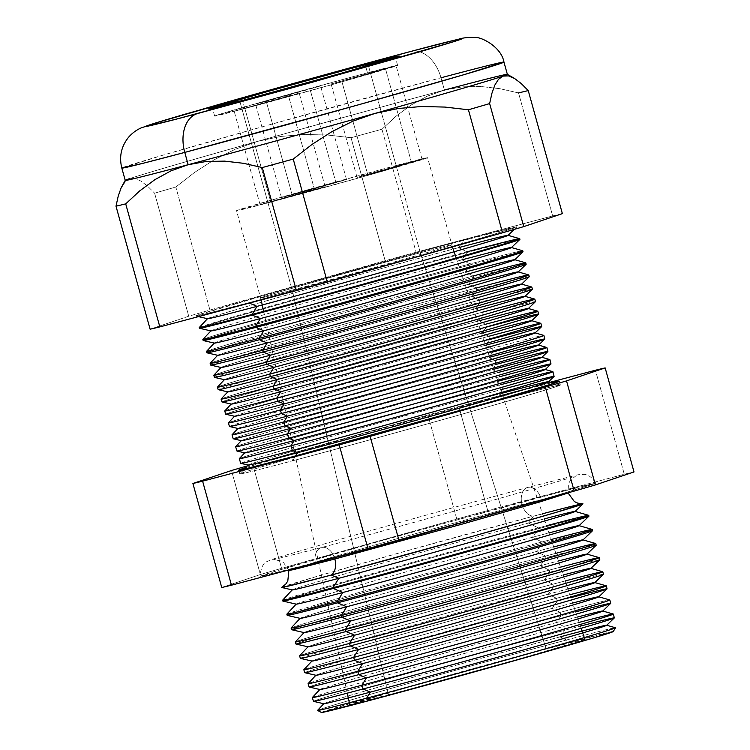<?xml version="1.0" encoding="UTF-8"?>
<svg xmlns="http://www.w3.org/2000/svg" width="750" height="750" viewBox="0 0 750 750"><rect width="100%" height="100%" fill="white"/><g stroke="black" fill="none" stroke-linecap="round" stroke-linejoin="round"><path stroke-width="0.56" stroke-dasharray="3.75 2.81" d="M292.172 194.85L346.509 179.484L335.794 182.147L309.862 88.65L320.578 85.987L266.25 101.353L292.172 194.85L281.503 197.531L335.794 182.147L344.616 180.141L315.628 188.456L292.172 194.85L266.25 101.353L255.572 104.034L320.541 85.978L255.534 104.025L309.862 88.65L335.794 182.147L286.669 195.853L281.466 197.522L292.172 194.85M367.753 174.759L422.081 159.384L411.366 162.056L385.444 68.559L396.15 65.897L341.822 81.263L367.753 174.759L357.075 177.431L411.366 162.056L420.197 160.05L391.2 168.366L367.753 174.759L341.822 81.263L331.153 83.934L396.112 65.888L331.106 83.934L385.444 68.559L411.366 162.056L362.25 175.753L357.037 177.422L367.753 174.759M270.806 202.041L325.134 186.666L314.419 189.338L288.497 95.841L299.203 93.169L244.875 108.544L270.806 202.041L260.128 204.713L314.419 189.338L323.25 187.331L294.253 195.638L270.806 202.041L244.875 108.544L234.206 111.216L299.166 93.159L234.159 111.206L288.497 95.841L314.419 189.338L265.303 203.034L260.091 204.703L270.806 202.041M244.791 108.572A94.922 1.116 -15.5 0 0 343.387 81.431A94.922 1.116 -15.5 0 0 397.594 65.334A94.922 1.116 -15.5 0 0 367.462 72.834L365.644 66.3L367.462 72.834A94.922 1.116 -15.5 0 0 268.866 99.975A94.922 1.116 -15.5 0 0 214.65 116.072A94.922 1.116 -15.5 0 0 244.791 108.572L242.531 100.434L244.791 108.572L345.347 80.869L397.481 65.316L353.044 76.697L266.906 100.528L215.625 115.631L244.791 108.572M367.931 63.909L396.112 165.534A99.141 1.163 -15.5 0 0 293.137 193.884A99.141 1.163 -15.5 0 0 236.522 210.694A99.141 1.163 -15.5 0 0 267.994 202.856L239.812 101.231L267.994 202.856A99.141 1.163 -15.5 0 0 370.969 174.506A99.141 1.163 -15.5 0 0 427.584 157.706A99.141 1.163 -15.5 0 0 396.112 165.534L367.931 63.909M267.994 202.856L373.012 173.934L427.462 157.678L381.056 169.575L291.084 194.466L237.534 210.234L267.994 202.856M281.766 587.288L316.978 576.384L400.331 552.638L533.344 516.206A14.766 9.938 -104.9 0 1 522.038 504.497L395.138 539.278L317.719 561.384L288.853 570.469L317.719 561.384L395.138 539.278L522.038 504.497A14.766 9.938 75.1 0 0 533.344 516.206L582.759 503.812M568.022 493.041L522.038 504.497L568.022 493.041L568.481 483.787L570.6 480.047L575.962 475.819C566.25 479.962 404.831 525.487 321.506 547.528L273.178 559.791L279.881 560.625L283.641 562.725L288.853 570.469M334.838 559.022A14.766 9.938 75.1 0 0 321.609 547.5A14.766 9.938 75.1 0 0 315.291 562.519L468.075 520.641L561.206 494.044L595.772 483.159L540.459 496.931A14.766 9.938 75.1 0 0 527.625 487.491A14.766 9.938 75.1 0 0 522.038 504.497A14.766 9.938 -104.9 0 1 527.625 487.491A14.766 9.938 -104.9 0 1 540.459 496.931L355.884 547.772L283.744 568.603L260.194 576.328L293.156 568.35L371.531 547.35L552.431 496.613L593.991 483.975L595.556 483.122L579.553 486.75L387.966 538.725L268.284 573.319L259.978 576.281L265.378 575.316L315.291 562.519A14.766 9.938 -104.9 0 1 321.609 547.5A14.766 9.938 -104.9 0 1 334.838 559.022M323.784 703.725L323.831 703.678A146.775 1.725 164.5 0 1 408.872 678.478A146.775 1.725 164.5 0 1 560.091 636.863L566.419 640.003A154.584 1.819 -15.5 0 0 407.156 683.841A154.584 1.819 -15.5 0 0 317.578 710.372M313.528 701.362A156.094 1.837 164.5 0 1 401.147 675.291A156.094 1.837 164.5 0 1 564.759 630.244L560.091 636.863A146.775 1.725 -15.5 0 0 406.238 679.228A146.775 1.725 -15.5 0 0 323.85 703.744M319.838 689.494L319.884 689.447A146.775 1.725 164.5 0 1 404.925 664.256A146.775 1.725 164.5 0 1 556.144 622.641L563.775 626.428A156.197 1.837 -15.5 0 0 402.853 670.716A156.197 1.837 -15.5 0 0 312.356 697.519M309.15 687.028A156.478 1.837 164.5 0 1 396.984 660.9A156.478 1.837 164.5 0 1 561.009 615.731L556.144 622.641A146.775 1.725 -15.5 0 0 402.291 664.997A146.775 1.725 -15.5 0 0 319.913 689.513M315.891 675.272L315.938 675.225A146.775 1.725 164.5 0 1 400.988 650.025A146.775 1.725 164.5 0 1 552.197 608.409L560.138 612.347A156.572 1.837 -15.5 0 0 398.822 656.747A156.572 1.837 -15.5 0 0 308.1 683.625A156.572 1.837 164.5 0 1 398.831 656.747A156.572 1.837 164.5 0 1 560.138 612.347L561.009 615.731A156.478 1.837 -15.5 0 0 398.447 660.478A156.478 1.837 -15.5 0 0 309.103 687M304.772 672.703A156.872 1.847 164.5 0 1 392.822 646.5A156.872 1.847 164.5 0 1 557.259 601.228L552.197 608.409A146.775 1.725 -15.5 0 0 398.344 650.775A146.775 1.725 -15.5 0 0 315.966 675.291M311.944 661.041L311.991 660.994A146.775 1.725 164.5 0 1 397.041 635.803A146.775 1.725 164.5 0 1 548.25 594.178L556.5 598.275A156.956 1.847 -15.5 0 0 394.791 642.778A156.956 1.847 -15.5 0 0 303.853 669.722M300.394 658.378A157.266 1.847 164.5 0 1 388.659 632.109A157.266 1.847 164.5 0 1 553.509 586.725L548.25 594.178A146.775 1.725 -15.5 0 0 394.406 636.544A146.775 1.725 -15.5 0 0 312.019 661.059M307.997 646.819L308.044 646.763A146.775 1.725 164.5 0 1 393.094 621.572A146.775 1.725 164.5 0 1 544.312 579.956L552.863 584.203A157.331 1.847 -15.5 0 0 390.769 628.809A157.331 1.847 -15.5 0 0 299.606 655.819M296.006 644.053A157.659 1.856 164.5 0 1 384.506 617.719A157.659 1.856 164.5 0 1 549.759 572.212L544.312 579.956A146.775 1.725 -15.5 0 0 390.459 622.312A146.775 1.725 -15.5 0 0 308.072 646.828M304.05 632.587L304.097 632.541A146.775 1.725 164.5 0 1 389.147 607.341A146.775 1.725 164.5 0 1 540.366 565.725L549.225 570.131A157.716 1.856 -15.5 0 0 386.737 614.85A157.716 1.856 -15.5 0 0 295.35 641.916M291.628 629.719A158.053 1.856 164.5 0 1 380.344 603.319A158.053 1.856 164.5 0 1 546.009 557.709L540.366 565.725A146.775 1.725 -15.5 0 0 386.512 608.091A146.775 1.725 -15.5 0 0 304.125 632.606M300.113 618.356L300.15 618.309A146.775 1.725 164.5 0 1 385.2 593.119A146.775 1.725 164.5 0 1 536.419 551.503L545.588 556.05A158.1 1.856 -15.5 0 0 382.706 600.881A158.1 1.856 -15.5 0 0 291.103 628.013M287.25 615.394A158.447 1.866 164.5 0 1 376.181 588.928A158.447 1.866 164.5 0 1 542.259 543.197L536.419 551.503A146.775 1.725 -15.5 0 0 382.566 593.859A146.775 1.725 -15.5 0 0 300.178 618.375M296.166 604.134L296.212 604.087A146.775 1.725 164.5 0 1 381.253 578.888A146.775 1.725 164.5 0 1 532.472 537.272L541.95 541.978A158.475 1.866 -15.5 0 0 378.675 586.912A158.475 1.866 -15.5 0 0 286.856 614.119M282.872 601.069A158.831 1.866 164.5 0 1 372.019 574.538A158.831 1.866 164.5 0 1 538.509 528.694L532.472 537.272A146.775 1.725 -15.5 0 0 378.619 579.637A146.775 1.725 -15.5 0 0 296.231 604.153M292.219 589.903L292.266 589.856A146.775 1.725 164.5 0 1 377.306 564.666A146.775 1.725 164.5 0 1 528.525 523.041L538.312 527.906A158.859 1.866 -15.5 0 0 374.644 572.944A158.859 1.866 -15.5 0 0 282.6 600.216M281.634 587.466A156.394 1.837 164.5 0 1 369.413 561.337A156.394 1.837 164.5 0 1 533.344 516.206L528.525 523.041A146.775 1.725 -15.5 0 0 374.672 565.406A146.775 1.725 -15.5 0 0 292.284 589.922M292.613 460.791L295.631 455.916L292.613 460.791A166.322 1.95 -15.5 0 0 465.347 413.241A166.322 1.95 -15.5 0 0 560.353 385.041A166.322 1.95 -15.5 0 0 507.544 398.184A166.322 1.95 -15.5 0 0 336.197 445.341A166.322 1.95 -15.5 0 0 239.822 473.897A166.322 1.95 -15.5 0 0 292.613 460.791L291.488 457.022L292.613 460.791A166.322 1.95 -15.5 0 0 466.762 412.838A166.322 1.95 -15.5 0 0 560.306 385.012A166.322 1.95 -15.5 0 0 507.544 398.184L506.559 394.378A166.425 1.959 164.5 0 1 552.075 382.65L506.559 394.378L507.544 398.184A166.322 1.95 -15.5 0 0 334.772 445.744A166.322 1.95 -15.5 0 0 239.803 473.934A166.322 1.95 -15.5 0 0 292.613 460.791M248.081 465.038L248.128 464.991A155.934 1.828 164.5 0 1 338.484 438.225A155.934 1.828 164.5 0 1 499.134 394.012L507.544 398.184L499.134 394.012A155.934 1.828 -15.5 0 0 335.681 439.012A155.934 1.828 -15.5 0 0 248.156 465.056M240.769 463.35A162.609 1.913 164.5 0 1 332.034 436.2A162.609 1.913 164.5 0 1 502.481 389.269L499.134 394.012L502.481 389.269A162.609 1.913 -15.5 0 0 333.562 435.769A162.609 1.913 -15.5 0 0 240.722 463.322M244.697 452.85L244.744 452.794A155.934 1.828 164.5 0 1 335.1 426.028A155.934 1.828 164.5 0 1 495.759 381.816L501.262 384.544A162.731 1.913 -15.5 0 0 333.6 430.688A162.731 1.913 -15.5 0 0 239.316 458.625M237.009 451.069A162.938 1.913 164.5 0 1 328.472 423.863A162.938 1.913 164.5 0 1 499.266 376.828L495.759 381.816A155.934 1.828 -15.5 0 0 332.306 426.816A155.934 1.828 -15.5 0 0 244.772 452.869M241.322 440.653L241.369 440.597A155.934 1.828 164.5 0 1 331.716 413.831A155.934 1.828 164.5 0 1 492.375 369.619L498.141 372.488A163.059 1.913 -15.5 0 0 330.15 418.716A163.059 1.913 -15.5 0 0 235.669 446.709M233.259 438.788A163.275 1.922 164.5 0 1 324.9 411.525A163.275 1.922 164.5 0 1 496.05 364.397L492.375 369.619A155.934 1.828 -15.5 0 0 328.922 414.628A155.934 1.828 -15.5 0 0 241.397 440.672M237.938 428.456L237.984 428.4A155.934 1.828 164.5 0 1 328.341 401.634A155.934 1.828 164.5 0 1 488.991 357.422L495.028 360.422A163.387 1.922 -15.5 0 0 326.7 406.744A163.387 1.922 -15.5 0 0 232.031 434.794A163.387 1.922 164.5 0 1 325.294 407.147A163.387 1.922 164.5 0 1 495.028 360.422L496.05 364.397A163.275 1.922 -15.5 0 0 326.438 411.084A163.275 1.922 -15.5 0 0 233.212 438.759M229.5 426.516L229.5 426.516A163.613 1.922 164.5 0 1 321.337 399.188A163.613 1.922 164.5 0 1 492.834 351.966L488.991 357.422A155.934 1.828 -15.5 0 0 325.538 402.431A155.934 1.828 -15.5 0 0 238.012 428.475M234.553 416.259L234.6 416.212A155.934 1.828 164.5 0 1 324.956 389.447A155.934 1.828 164.5 0 1 485.606 345.225L491.906 348.356A163.716 1.922 -15.5 0 0 323.241 394.772A163.716 1.922 -15.5 0 0 228.384 422.878A163.716 1.922 164.5 0 1 323.25 394.772A163.716 1.922 164.5 0 1 491.906 348.356L492.834 351.966A163.613 1.922 -15.5 0 0 322.875 398.747A163.613 1.922 -15.5 0 0 229.453 426.478M225.75 414.234A163.95 1.922 164.5 0 1 317.775 386.85A163.95 1.922 164.5 0 1 489.628 339.525L485.606 345.225A155.934 1.828 -15.5 0 0 322.153 390.234A155.934 1.828 -15.5 0 0 234.628 416.278M231.169 404.062L231.216 404.016A155.934 1.828 164.5 0 1 321.572 377.25A155.934 1.828 164.5 0 1 482.231 333.038L488.784 336.291A164.034 1.931 -15.5 0 0 319.791 382.8A164.034 1.931 -15.5 0 0 224.738 410.963M221.991 401.953A164.288 1.931 164.5 0 1 314.203 374.513A164.288 1.931 164.5 0 1 486.413 327.094L482.231 333.038A155.934 1.828 -15.5 0 0 318.778 378.038A155.934 1.828 -15.5 0 0 231.244 404.081M227.794 391.875L227.841 391.819A155.934 1.828 164.5 0 1 318.188 365.053A155.934 1.828 164.5 0 1 478.847 320.841L485.672 324.225A164.362 1.931 -15.5 0 0 316.331 370.828A164.362 1.931 -15.5 0 0 221.1 399.047M224.409 379.678L224.456 379.622A155.934 1.828 164.5 0 1 314.812 352.856A155.934 1.828 164.5 0 1 475.463 308.644L482.55 312.169L483.197 314.662A164.625 1.931 -15.5 0 0 312.178 361.734A164.625 1.931 -15.5 0 0 218.194 389.634A164.625 1.931 164.5 0 1 312.188 361.734A164.625 1.931 164.5 0 1 483.197 314.662L478.847 320.841A155.934 1.828 -15.5 0 0 315.394 365.841A155.934 1.828 -15.5 0 0 227.869 391.894M217.434 387.178A164.691 1.931 164.5 0 1 311.466 359.259A164.691 1.931 164.5 0 1 482.55 312.169A164.691 1.931 -15.5 0 0 312.881 358.856A164.691 1.931 -15.5 0 0 217.453 387.131M214.481 377.391A164.963 1.941 164.5 0 1 307.078 349.838A164.963 1.941 164.5 0 1 479.981 302.222L475.463 308.644A155.934 1.828 -15.5 0 0 312.009 353.653A155.934 1.828 -15.5 0 0 224.484 379.697M221.025 367.481L221.072 367.425A155.934 1.828 164.5 0 1 311.428 340.659A155.934 1.828 164.5 0 1 472.078 296.447L479.438 300.103A165.019 1.941 -15.5 0 0 309.431 346.894A165.019 1.941 -15.5 0 0 213.816 375.216M210.731 365.109A165.291 1.941 164.5 0 1 303.506 337.5A165.291 1.941 164.5 0 1 476.775 289.791L472.078 296.447A155.934 1.828 -15.5 0 0 308.625 341.456A155.934 1.828 -15.5 0 0 221.1 367.5M217.641 355.284L217.697 355.238A155.934 1.828 164.5 0 1 308.044 328.472A155.934 1.828 164.5 0 1 468.703 284.25L476.316 288.038A165.347 1.941 -15.5 0 0 305.972 334.922A165.347 1.941 -15.5 0 0 210.169 363.3M206.972 352.828L206.972 352.828A165.628 1.95 164.5 0 1 299.944 325.162A165.628 1.95 164.5 0 1 473.559 277.359L468.703 284.25A155.934 1.828 -15.5 0 0 305.25 329.259A155.934 1.828 -15.5 0 0 217.716 355.303M214.266 343.087L214.312 343.041A155.934 1.828 164.5 0 1 304.669 316.275A155.934 1.828 164.5 0 1 465.319 272.062L473.203 275.972A165.666 1.95 -15.5 0 0 302.522 322.95A165.666 1.95 -15.5 0 0 206.531 351.384M203.222 340.547A165.966 1.95 164.5 0 1 296.381 312.825A165.966 1.95 164.5 0 1 470.344 264.928L465.319 272.062A155.934 1.828 -15.5 0 0 301.866 317.062A155.934 1.828 -15.5 0 0 214.341 343.106M210.881 330.9L210.928 330.844A155.934 1.828 164.5 0 1 301.284 304.078A155.934 1.828 164.5 0 1 461.934 259.866L470.081 263.906A165.994 1.95 -15.5 0 0 299.062 310.978A165.994 1.95 -15.5 0 0 202.884 339.469A165.994 1.95 164.5 0 1 299.072 310.978A165.994 1.95 164.5 0 1 470.081 263.906L470.344 264.928A165.966 1.95 -15.5 0 0 297.928 312.384A165.966 1.95 -15.5 0 0 203.175 340.519M199.462 328.266A166.303 1.95 164.5 0 1 292.809 300.487A166.303 1.95 164.5 0 1 467.128 252.487L461.934 259.866A155.934 1.828 -15.5 0 0 298.481 304.866A155.934 1.828 -15.5 0 0 210.956 330.919M207.497 318.703L207.544 318.647A155.934 1.828 164.5 0 1 297.9 291.881A155.934 1.828 164.5 0 1 458.55 247.669L466.969 251.85A166.322 1.95 -15.5 0 0 295.613 299.006A166.322 1.95 -15.5 0 0 199.238 327.553M508.031 235.397A155.934 1.828 -15.5 0 0 458.55 247.669L463.912 240.056A166.641 1.959 164.5 0 1 516.797 226.941A166.641 1.959 164.5 0 1 420.066 255.581A166.641 1.959 164.5 0 1 248.569 302.784L425.1 254.166L494.091 234.234L516.619 226.847L438.609 246.834L287.381 288.675L197.363 315.178L195.862 315.994L200.531 315.094L248.569 302.784L249.319 303.103L248.569 302.784A166.641 1.959 164.5 0 1 195.712 315.984A166.641 1.959 164.5 0 1 289.247 288.15A166.641 1.959 164.5 0 1 463.912 240.056L458.55 247.669A155.934 1.828 -15.5 0 0 295.097 292.678A155.934 1.828 -15.5 0 0 207.572 318.722M317.578 710.428A154.584 1.819 164.5 0 1 405.009 684.45A154.584 1.819 164.5 0 1 566.419 640.003L565.172 643.5A151.416 1.781 -15.5 0 0 407.072 687.028A151.416 1.781 -15.5 0 0 321.441 712.481M507.347 74.372L507.366 74.381A198.281 2.325 -15.5 0 0 444.413 90.066L462.441 86.85L480.872 86.494L499.678 88.659L518.531 92.925L552.656 215.944L416.072 252.253L381.956 129.234L416.072 252.253A220.087 2.587 -15.5 0 0 385.144 260.747L351.028 137.728L385.144 260.747L209.944 310.041L175.828 187.022L209.944 310.041A220.087 2.587 -15.5 0 0 188.728 316.219L154.612 193.2A220.087 2.587 164.5 0 1 175.828 187.022L194.541 172.434L214.294 159.731L235.275 149.241L257.597 141.356L280.519 136.481L303.788 134.475L327.366 135.009L351.028 137.728A220.087 2.587 164.5 0 1 381.956 129.234L396.019 116.212L411.084 105.056L427.172 96.234L444.413 90.066L441.009 77.775A33.75 22.706 75.1 0 0 410.569 51.497A33.75 22.706 -104.9 0 1 441.009 77.775L267.309 125.381L161.334 155.644L121.819 168.084A198.281 2.325 164.5 0 1 235.05 134.466A198.281 2.325 164.5 0 1 441.009 77.775L444.413 90.066A198.281 2.325 -15.5 0 0 257.597 141.356A198.281 2.325 -15.5 0 0 129.478 178.678A198.281 2.325 -15.5 0 0 125.231 180.375M239.297 458.663A162.731 1.913 164.5 0 1 332.203 431.081A162.731 1.913 164.5 0 1 501.262 384.544L502.481 389.269L501.262 384.544L495.759 381.816L499.266 376.828A162.938 1.913 -15.5 0 0 330 423.431A162.938 1.913 -15.5 0 0 236.962 451.041M420.3 252.759L367.95 63.975L420.3 252.759A99.141 1.163 164.5 0 1 451.772 244.922A99.141 1.163 -15.5 0 0 420.3 252.759L546.169 649.041L420.3 252.759A99.141 1.163 -15.5 0 0 317.325 281.109A99.141 1.163 -15.5 0 0 260.709 297.909A99.141 1.163 164.5 0 1 317.353 281.1A99.141 1.163 164.5 0 1 420.3 252.759M292.181 290.081A99.141 1.163 -15.5 0 0 395.156 261.731A99.141 1.163 -15.5 0 0 451.772 244.922A99.141 1.163 164.5 0 1 395.184 261.722A99.141 1.163 164.5 0 1 292.181 290.081L388.5 694.959A122.006 1.434 -15.5 0 0 515.259 660.066A122.006 1.434 -15.5 0 0 584.897 639.394A122.006 1.434 -15.5 0 0 546.169 649.041L416.916 684.637L349.913 704.634L407.025 690L517.744 659.363L583.65 639.966L573.544 641.906L546.169 649.041A122.006 1.434 -15.5 0 0 419.475 683.906A122.006 1.434 -15.5 0 0 349.762 704.606A122.006 1.434 -15.5 0 0 388.5 694.959L292.181 290.081A99.141 1.163 164.5 0 1 260.709 297.909A99.141 1.163 -15.5 0 0 292.181 290.081L257.878 166.397L292.181 290.081M239.812 101.231L257.878 166.397L239.812 101.231M312.338 697.566A156.197 1.837 164.5 0 1 401.512 671.091A156.197 1.837 164.5 0 1 563.775 626.428L564.759 630.244A156.094 1.837 -15.5 0 0 402.609 674.878A156.094 1.837 -15.5 0 0 313.481 701.334M199.219 327.6A166.322 1.95 164.5 0 1 294.188 299.409A166.322 1.95 164.5 0 1 466.969 251.85L467.128 252.487A166.303 1.95 -15.5 0 0 294.366 300.047A166.303 1.95 -15.5 0 0 199.416 328.238M206.512 351.431A165.666 1.95 164.5 0 1 301.097 323.353A165.666 1.95 164.5 0 1 473.203 275.972L473.559 277.359A165.628 1.95 -15.5 0 0 301.491 324.722A165.628 1.95 -15.5 0 0 206.925 352.8M210.15 363.347L210.15 363.347A165.347 1.941 164.5 0 1 304.556 335.316A165.347 1.941 164.5 0 1 476.316 288.038L476.775 289.791A165.291 1.941 -15.5 0 0 305.053 337.059A165.291 1.941 -15.5 0 0 210.684 365.072M213.797 375.262A165.019 1.941 164.5 0 1 308.006 347.288A165.019 1.941 164.5 0 1 479.438 300.103L479.981 302.222A164.963 1.941 -15.5 0 0 308.616 349.397A164.963 1.941 -15.5 0 0 214.434 377.353M221.081 399.094A164.362 1.931 164.5 0 1 314.925 371.231A164.362 1.931 164.5 0 1 485.672 324.225L486.413 327.094A164.288 1.931 -15.5 0 0 315.741 374.072A164.288 1.931 -15.5 0 0 221.944 401.916M224.719 411A164.034 1.931 164.5 0 1 318.384 383.203A164.034 1.931 164.5 0 1 488.784 336.291L489.628 339.525A163.95 1.922 -15.5 0 0 319.303 386.409A163.95 1.922 -15.5 0 0 225.703 414.197M235.65 446.747A163.059 1.913 164.5 0 1 328.753 419.109A163.059 1.913 164.5 0 1 498.141 372.488L499.266 376.828L498.141 372.488L492.375 369.619L496.05 364.397L495.028 360.422L488.991 357.422L492.834 351.966L491.906 348.356A163.716 1.922 164.5 0 1 543.844 335.391A163.716 1.922 -15.5 0 0 491.906 348.356L485.606 345.225L489.628 339.525L488.784 336.291L482.231 333.038L486.413 327.094L485.672 324.225L478.847 320.841L483.197 314.662L482.55 312.169L475.463 308.644L479.981 302.222L479.438 300.103L472.078 296.447L476.775 289.791L476.316 288.038L468.703 284.25L473.559 277.359L473.203 275.972L465.319 272.062L470.344 264.928L470.081 263.906A165.994 1.95 164.5 0 1 522.741 250.763A165.994 1.95 -15.5 0 0 470.081 263.906L461.934 259.866L467.128 252.487L466.969 251.85L458.55 247.669M282.581 600.253A158.859 1.866 164.5 0 1 373.284 573.328A158.859 1.866 164.5 0 1 538.312 527.906L538.509 528.694A158.831 1.866 -15.5 0 0 373.509 574.116A158.831 1.866 -15.5 0 0 282.825 601.041M286.837 614.156A158.475 1.866 164.5 0 1 377.316 587.297A158.475 1.866 164.5 0 1 541.95 541.978L542.259 543.197A158.447 1.866 -15.5 0 0 377.662 588.506A158.447 1.866 -15.5 0 0 287.203 615.366M291.084 628.059A158.1 1.856 164.5 0 1 381.347 601.266A158.1 1.856 164.5 0 1 545.588 556.05L546.009 557.709A158.053 1.856 -15.5 0 0 381.825 602.906A158.053 1.856 -15.5 0 0 291.581 629.691M295.331 641.962L295.331 641.962A157.716 1.856 164.5 0 1 385.378 615.225A157.716 1.856 164.5 0 1 549.225 570.131L549.759 572.212A157.659 1.856 -15.5 0 0 385.978 617.297A157.659 1.856 -15.5 0 0 295.959 644.016M299.587 655.866A157.331 1.847 164.5 0 1 389.409 629.194A157.331 1.847 164.5 0 1 552.863 584.203L553.509 586.725A157.266 1.847 -15.5 0 0 390.131 631.697A157.266 1.847 -15.5 0 0 300.347 658.35M303.834 669.759A156.956 1.847 164.5 0 1 393.45 643.162A156.956 1.847 164.5 0 1 556.5 598.275L557.259 601.228A156.872 1.847 -15.5 0 0 394.294 646.087A156.872 1.847 -15.5 0 0 304.725 672.675M610.688 603.366A156.478 1.837 -15.5 0 0 561.009 615.731L560.138 612.347A156.572 1.837 164.5 0 1 609.806 599.953A156.572 1.837 -15.5 0 0 560.138 612.347L552.197 608.409L557.259 601.228L556.5 598.275A156.956 1.847 164.5 0 1 569.831 594.75M607.059 588.834A156.872 1.847 -15.5 0 0 557.259 601.228A156.872 1.847 164.5 0 1 570.806 597.647M603.441 574.294A157.266 1.847 -15.5 0 0 553.509 586.725L552.863 584.203A157.331 1.847 164.5 0 1 565.172 580.95M599.812 559.753A157.659 1.856 -15.5 0 0 549.759 572.212L549.225 570.131A157.716 1.856 164.5 0 1 560.513 567.141M596.184 545.222A158.053 1.856 -15.5 0 0 546.009 557.709L545.588 556.05A158.1 1.856 164.5 0 1 555.853 553.331M595.772 543.562A158.1 1.856 164.5 0 1 505.462 570.366A158.1 1.856 164.5 0 1 341.278 615.562M592.566 530.681A158.447 1.866 -15.5 0 0 542.259 543.197L541.95 541.978A158.475 1.866 164.5 0 1 551.194 539.531M588.938 516.141A158.831 1.866 -15.5 0 0 538.509 528.694L538.312 527.906A158.859 1.866 164.5 0 1 546.534 525.722M550.997 363.956A162.938 1.913 -15.5 0 0 499.266 376.828M547.884 351.497A163.275 1.922 -15.5 0 0 496.05 364.397M544.781 339.037A163.613 1.922 -15.5 0 0 492.834 351.966M541.678 326.569A163.95 1.922 -15.5 0 0 489.628 339.525M538.566 314.109A164.288 1.931 -15.5 0 0 486.413 327.094M535.462 301.65A164.625 1.931 -15.5 0 0 483.197 314.662A164.625 1.931 164.5 0 1 535.462 301.65M531.825 287.062A165.019 1.941 164.5 0 1 437.559 315.038A165.019 1.941 164.5 0 1 266.184 362.222M532.35 289.191A164.963 1.941 -15.5 0 0 479.981 302.222A164.963 1.941 164.5 0 1 532.331 289.237M529.247 276.731A165.291 1.941 -15.5 0 0 476.775 289.791A165.291 1.941 164.5 0 1 529.219 276.778M526.144 264.272A165.628 1.95 -15.5 0 0 473.559 277.359A165.628 1.95 164.5 0 1 526.116 264.319L526.116 264.319M523.031 251.813A165.966 1.95 -15.5 0 0 470.344 264.928A165.966 1.95 164.5 0 1 523.003 251.859M519.928 239.344A166.303 1.95 -15.5 0 0 467.128 252.487A166.303 1.95 164.5 0 1 519.9 239.4M562.369 213.628A220.087 2.587 -15.5 0 0 552.656 215.944L518.531 92.925L499.678 88.659L480.872 86.494L462.441 86.85L444.413 90.066L427.172 96.234L411.084 105.056L396.019 116.212L381.956 129.234A220.087 2.587 -15.5 0 0 351.028 137.728L327.366 135.009L303.788 134.475L280.519 136.481L257.597 141.356L235.275 149.241L214.294 159.731L194.541 172.434L175.828 187.022A220.087 2.587 -15.5 0 0 154.612 193.2L188.728 316.219L150.113 329.203L188.728 316.219A220.087 2.587 164.5 0 1 209.944 310.041L385.144 260.747A220.087 2.587 164.5 0 1 416.072 252.253L552.656 215.944A220.087 2.587 164.5 0 1 562.369 213.628M508.538 75.891L503.119 76.087M129.478 178.678L124.875 181.847L129.478 178.678L134.85 178.472L140.887 181.041L147.525 186.084L154.612 193.2L147.525 186.084L140.887 181.041L134.85 178.472L129.478 178.678A198.281 2.325 164.5 0 1 257.597 141.356A198.281 2.325 164.5 0 1 444.413 90.066M221.747 587.512L260.363 574.528A220.087 2.587 164.5 0 1 281.578 568.35L456.778 519.056A220.087 2.587 164.5 0 1 487.706 510.562L624.291 474.253A220.087 2.587 164.5 0 1 634.003 471.938A220.087 2.587 -15.5 0 0 624.291 474.253L595.434 370.228L624.291 474.253L487.706 510.562L458.859 406.537L550.444 382.191L458.859 406.537L487.706 510.562A220.087 2.587 -15.5 0 0 456.778 519.056L427.931 415.022A220.087 2.587 164.5 0 1 458.859 406.537A220.087 2.587 -15.5 0 0 427.931 415.022L456.778 519.056L281.578 568.35L252.731 464.325L427.931 415.022L252.731 464.325L281.578 568.35A220.087 2.587 -15.5 0 0 260.363 574.528L221.747 587.512M614.316 617.906A156.094 1.837 -15.5 0 0 564.759 630.244L563.775 626.428A156.197 1.837 164.5 0 1 579.15 622.369M321.6 712.5L359.081 700.781L459.975 672.197L565.172 643.5L613.059 631.5M231.516 470.503L260.363 574.528L231.516 470.503M247.284 465.9A220.087 2.587 164.5 0 1 252.731 464.325A220.087 2.587 -15.5 0 0 247.284 465.9M554.1 376.416A162.609 1.913 -15.5 0 0 502.481 389.269M245.672 467.625L359.85 434.597L506.559 394.378A166.425 1.959 164.5 0 0 245.672 467.625M503.953 62.1L482.569 66.928L441.009 77.775M124.875 181.847L122.344 185.447M528.253 90.609A220.087 2.587 -15.5 0 0 518.531 92.925M613.237 631.556A151.416 1.781 -15.5 0 0 565.172 643.5L566.419 640.003A154.584 1.819 164.5 0 1 615.459 627.769A154.584 1.819 -15.5 0 0 566.419 640.003L560.091 636.863L564.759 630.244A156.094 1.837 164.5 0 1 580.416 626.109M519.731 238.678A166.322 1.95 -15.5 0 0 466.969 251.85M511.416 247.584A155.934 1.828 -15.5 0 0 461.934 259.866M514.8 259.781A155.934 1.828 -15.5 0 0 465.319 272.062M525.759 262.856A165.666 1.95 -15.5 0 0 473.203 275.972M518.184 271.978A155.934 1.828 -15.5 0 0 468.703 284.25M528.769 274.941A165.347 1.941 -15.5 0 0 476.316 288.038M521.559 284.175A155.934 1.828 -15.5 0 0 472.078 296.447M531.788 287.034A165.019 1.941 -15.5 0 0 479.438 300.103M524.944 296.372A155.934 1.828 -15.5 0 0 475.463 308.644M534.797 299.119A164.691 1.931 -15.5 0 0 482.55 312.169M528.328 308.569A155.934 1.828 -15.5 0 0 478.847 320.841M537.816 311.212A164.362 1.931 -15.5 0 0 485.672 324.225M531.712 320.756A155.934 1.828 -15.5 0 0 482.231 333.038M540.825 323.306A164.034 1.931 -15.5 0 0 488.784 336.291M535.087 332.953A155.934 1.828 -15.5 0 0 485.606 345.225A155.934 1.828 164.5 0 1 485.625 345.225M538.472 345.15A155.934 1.828 -15.5 0 0 488.991 357.422A155.934 1.828 164.5 0 1 489.675 357.244M546.853 347.484A163.387 1.922 -15.5 0 0 495.028 360.422M541.856 357.347A155.934 1.828 -15.5 0 0 492.375 369.619A155.934 1.828 164.5 0 1 493.734 369.262M549.872 359.569A163.059 1.913 -15.5 0 0 498.141 372.488M545.241 369.544A155.934 1.828 -15.5 0 0 495.759 381.816A155.934 1.828 164.5 0 1 497.794 381.272M552.881 371.663A162.731 1.913 -15.5 0 0 501.262 384.544M554.072 376.462A162.609 1.913 164.5 0 1 459.684 404.419A162.609 1.913 164.5 0 1 292.341 450.478M548.616 381.731A155.934 1.828 -15.5 0 0 499.134 394.012A155.934 1.828 164.5 0 1 501.844 393.291M575.1 511.491A146.775 1.725 -15.5 0 0 528.525 523.041L533.344 516.206A156.394 1.837 164.5 0 1 542.503 513.778M588.703 515.325A158.859 1.866 -15.5 0 0 538.312 527.906L528.525 523.041A146.775 1.725 164.5 0 1 544.237 518.897M579.047 525.722A146.775 1.725 -15.5 0 0 532.472 537.272L538.509 528.694A158.831 1.866 164.5 0 1 588.919 516.188M592.219 529.425A158.475 1.866 -15.5 0 0 541.95 541.978L532.472 537.272A146.775 1.725 164.5 0 1 548.962 532.922M582.994 539.944A146.775 1.725 -15.5 0 0 536.419 551.503L542.259 543.197A158.447 1.866 164.5 0 1 592.537 530.728M595.734 543.534A158.1 1.856 -15.5 0 0 545.588 556.05L536.419 551.503A146.775 1.725 164.5 0 1 553.697 546.947M586.941 554.175A146.775 1.725 -15.5 0 0 540.366 565.725L546.009 557.709A158.053 1.856 164.5 0 1 596.166 545.269M599.25 557.634A157.716 1.856 -15.5 0 0 549.225 570.131L540.366 565.725A146.775 1.725 164.5 0 1 558.431 560.972M590.878 568.397A146.775 1.725 -15.5 0 0 544.312 579.956L549.759 572.212A157.659 1.856 164.5 0 1 599.784 559.8M602.775 571.744A157.331 1.847 -15.5 0 0 552.863 584.203L544.312 579.956A146.775 1.725 164.5 0 1 563.166 574.988M594.825 582.628A146.775 1.725 -15.5 0 0 548.25 594.178L553.509 586.725A157.266 1.847 164.5 0 1 603.413 574.341M606.291 585.844A156.956 1.847 -15.5 0 0 556.5 598.275L548.25 594.178A146.775 1.725 164.5 0 1 567.9 589.012M598.772 596.859A146.775 1.725 -15.5 0 0 552.197 608.409A146.775 1.725 164.5 0 1 572.625 603.038M602.719 611.081A146.775 1.725 -15.5 0 0 556.144 622.641L561.009 615.731A156.478 1.837 164.5 0 1 575.616 611.878M613.322 614.053A156.197 1.837 -15.5 0 0 563.775 626.428L556.144 622.641A146.775 1.725 164.5 0 1 577.359 617.062M606.666 625.312A146.775 1.725 -15.5 0 0 560.091 636.863M346.509 179.484L320.578 85.987M422.081 159.384L396.15 65.897M325.134 186.666L299.203 93.169M397.594 65.334L395.334 57.206M261.15 299.953L236.522 210.694M452.438 246.891L427.584 157.706M214.65 116.072L212.4 107.934M260.091 204.703L234.159 111.206M357.037 177.422L331.106 83.934M281.466 197.522L255.534 104.025M595.772 483.159C591.825 477.094 587.775 474.169 583.603 474.366L578.1 474.722L527.784 487.444C479.616 500.231 402.009 521.653 345.881 537.656L289.097 554.147C274.191 558.787 272.119 559.116 267.544 561.403C263.522 562.425 260.991 567.384 259.978 576.281M239.822 473.897L244.256 469.144M560.353 385.041L559.397 381.225M195.712 315.984L198.478 316.622M456.178 257.963L581.156 628.294M263.653 311.353L347.259 693.159M516.797 226.941L514.247 229.397M239.803 473.934L238.659 470.175M560.306 385.012L554.072 383.222"/><path stroke-width="1.12" d="M365.203 64.706A94.922 1.116 164.5 0 1 395.334 57.206A94.922 1.116 164.5 0 1 341.128 73.294A94.922 1.116 164.5 0 1 242.531 100.434L213.375 107.494L264.647 92.4L350.784 68.569L395.222 57.178L343.087 72.741L242.531 100.434A94.922 1.116 164.5 0 1 212.4 107.934A94.922 1.116 164.5 0 1 266.606 91.847A94.922 1.116 164.5 0 1 365.203 64.706L365.644 66.3L365.203 64.706M239.812 101.231A99.141 1.163 164.5 0 1 208.331 109.069A99.141 1.163 164.5 0 1 264.956 92.259A99.141 1.163 164.5 0 1 367.931 63.909A99.141 1.163 164.5 0 1 399.403 56.081A99.141 1.163 164.5 0 1 342.787 72.881A99.141 1.163 164.5 0 1 239.812 101.231L344.831 72.3L399.281 56.053L352.875 67.95L262.903 92.841L209.353 108.609L239.812 101.231A99.141 1.163 164.5 0 1 208.331 109.069A99.141 1.163 164.5 0 1 264.956 92.259A99.141 1.163 164.5 0 1 367.931 63.909A99.141 1.163 164.5 0 1 399.403 56.081A99.141 1.163 164.5 0 1 342.787 72.881A99.141 1.163 164.5 0 1 239.812 101.231L209.353 108.609L262.903 92.841L352.875 67.95L399.281 56.053L344.831 72.3L239.812 101.231M567.975 492.844L574.369 501.581L577.791 503.156L582.759 503.812L555.891 512.456L472.322 536.381L331.238 575.072L285.234 586.828L281.766 587.288L285.694 584.166L287.803 581.053L288.853 570.469L334.838 559.022A14.766 9.938 -104.9 0 1 331.238 575.072A14.766 9.938 75.1 0 0 334.838 559.022L461.737 524.241L539.156 502.134L568.022 493.041L539.156 502.134L461.737 524.241L334.838 559.022L293.381 569.653L288.853 570.469L288.712 569.981M579.15 622.369A156.197 1.837 164.5 0 1 613.359 614.081A156.197 1.837 164.5 0 1 524.138 640.566A156.197 1.837 164.5 0 1 361.922 685.219L363.038 688.997L361.922 685.219L366.459 677.888A146.775 1.725 164.5 0 1 319.884 689.447L312.356 697.519A156.197 1.837 -15.5 0 0 361.922 685.219A156.197 1.837 164.5 0 1 312.338 697.566L313.481 701.334A156.094 1.837 -15.5 0 0 363.038 688.997L370.406 692.119L363.038 688.997A156.094 1.837 164.5 0 1 313.528 701.362L323.85 703.744A146.775 1.725 -15.5 0 0 370.406 692.119L366.637 698.194A154.584 1.819 -15.5 0 0 528.516 653.625A154.584 1.819 -15.5 0 0 615.459 627.769A154.584 1.819 164.5 0 1 615.487 627.816A154.584 1.819 164.5 0 1 526.369 654.234A154.584 1.819 164.5 0 1 366.637 698.194L370.406 692.119A146.775 1.725 164.5 0 1 323.831 703.678L317.578 710.372A154.584 1.819 -15.5 0 0 366.637 698.194A154.584 1.819 164.5 0 1 317.578 710.428L321.441 712.481A151.416 1.781 -15.5 0 0 369.488 700.5L366.637 698.194L369.488 700.5L321.431 712.481M308.081 683.663L309.103 687A156.478 1.837 -15.5 0 0 358.781 674.634A156.478 1.837 164.5 0 1 309.15 687.028L319.913 689.513A146.775 1.725 -15.5 0 0 366.459 677.888L358.781 674.634L357.787 671.287L362.512 663.656A146.775 1.725 164.5 0 1 315.938 675.225L308.1 683.625A156.572 1.837 -15.5 0 0 357.787 671.287A156.572 1.837 164.5 0 1 308.081 683.663A156.572 1.837 164.5 0 1 308.1 683.625M354.525 660.281A156.872 1.847 164.5 0 1 304.772 672.703L315.966 675.291A146.775 1.725 -15.5 0 0 362.512 663.656L354.525 660.281L353.663 657.356L358.575 649.434A146.775 1.725 164.5 0 1 311.991 660.994L303.853 669.722A156.956 1.847 -15.5 0 0 353.663 657.356A156.956 1.847 164.5 0 1 303.834 669.759L304.725 672.675A156.872 1.847 -15.5 0 0 354.525 660.281A156.872 1.847 -15.5 0 0 517.453 615.431A156.872 1.847 -15.5 0 0 607.059 588.834L606.328 585.872A156.956 1.847 164.5 0 1 516.666 612.488A156.956 1.847 164.5 0 1 353.663 657.356L354.525 660.281L362.512 663.656A146.775 1.725 -15.5 0 0 513.572 622.087A146.775 1.725 -15.5 0 0 598.772 596.859L607.041 588.881A156.872 1.847 164.5 0 1 515.972 615.844A156.872 1.847 164.5 0 1 354.525 660.281M350.269 645.919A157.266 1.847 164.5 0 1 300.394 658.378L312.019 661.059A146.775 1.725 -15.5 0 0 358.575 649.434L350.269 645.919L349.528 643.425L354.628 635.203A146.775 1.725 164.5 0 1 308.044 646.763L299.606 655.819A157.331 1.847 -15.5 0 0 349.528 643.425A157.331 1.847 164.5 0 1 299.587 655.866L300.347 658.35A157.266 1.847 -15.5 0 0 350.269 645.919A157.266 1.847 -15.5 0 0 513.6 600.956A157.266 1.847 -15.5 0 0 603.441 574.294L602.812 571.772A157.331 1.847 164.5 0 1 512.934 598.444A157.331 1.847 164.5 0 1 349.528 643.425L350.269 645.919L358.575 649.434A146.775 1.725 -15.5 0 0 509.625 607.866A146.775 1.725 -15.5 0 0 594.825 582.628L603.413 574.341A157.266 1.847 164.5 0 1 512.128 601.378A157.266 1.847 164.5 0 1 350.269 645.919M346.012 631.556A157.659 1.856 164.5 0 1 296.006 644.053L308.072 646.828A146.775 1.725 -15.5 0 0 354.628 635.203L346.012 631.556L345.403 629.494L350.681 620.981A146.775 1.725 164.5 0 1 304.097 632.541L295.35 641.916A157.716 1.856 -15.5 0 0 345.403 629.494A157.716 1.856 164.5 0 1 295.331 641.962L295.959 644.016A157.659 1.856 -15.5 0 0 346.012 631.556A157.659 1.856 -15.5 0 0 509.756 586.491A157.659 1.856 -15.5 0 0 599.812 559.753L599.288 557.663A157.716 1.856 164.5 0 1 509.203 584.409A157.716 1.856 164.5 0 1 345.403 629.494L346.012 631.556L354.628 635.203A146.775 1.725 -15.5 0 0 505.678 593.634A146.775 1.725 -15.5 0 0 590.878 568.397L599.784 559.8A157.659 1.856 164.5 0 1 508.275 586.903A157.659 1.856 164.5 0 1 346.012 631.556M551.194 539.531A158.475 1.866 164.5 0 1 592.256 529.453A158.475 1.866 164.5 0 1 501.731 556.331A158.475 1.866 164.5 0 1 337.144 601.631L337.5 602.841L337.144 601.631L342.787 592.519A146.775 1.725 164.5 0 1 296.212 604.087L286.856 614.119A158.475 1.866 -15.5 0 0 337.144 601.631A158.475 1.866 164.5 0 1 286.837 614.156L287.203 615.366A158.447 1.866 -15.5 0 0 337.5 602.841L346.734 606.75L337.5 602.841A158.447 1.866 164.5 0 1 287.25 615.394L300.178 618.375A146.775 1.725 -15.5 0 0 346.734 606.75L341.278 615.562L341.756 617.203A158.053 1.856 164.5 0 1 291.628 629.719L304.125 632.606A146.775 1.725 -15.5 0 0 350.681 620.981L341.756 617.203L341.278 615.562L346.734 606.75A146.775 1.725 164.5 0 1 300.15 618.309L291.103 628.013A158.1 1.856 -15.5 0 0 341.278 615.562A158.1 1.856 164.5 0 1 291.084 628.059L291.581 629.691A158.053 1.856 -15.5 0 0 341.756 617.203A158.053 1.856 -15.5 0 0 505.903 572.016A158.053 1.856 -15.5 0 0 596.184 545.222L595.772 543.562A158.1 1.856 164.5 0 0 555.853 553.331M333.244 588.488A158.831 1.866 164.5 0 1 282.872 601.069L296.231 604.153A146.775 1.725 -15.5 0 0 342.787 592.519L333.244 588.488L333.019 587.7L338.841 578.297A146.775 1.725 164.5 0 1 292.266 589.856L282.6 600.216A158.859 1.866 -15.5 0 0 333.019 587.7A158.859 1.866 164.5 0 1 282.581 600.253L282.825 601.041A158.831 1.866 -15.5 0 0 333.244 588.488A158.831 1.866 -15.5 0 0 498.206 543.075A158.831 1.866 -15.5 0 0 588.938 516.141L588.741 515.353A158.859 1.866 164.5 0 1 498 542.288A158.859 1.866 164.5 0 1 333.019 587.7L333.244 588.488L342.787 592.519A146.775 1.725 -15.5 0 0 493.847 550.95A146.775 1.725 -15.5 0 0 579.047 525.722L588.919 516.188A158.831 1.866 164.5 0 1 496.716 543.497A158.831 1.866 164.5 0 1 333.244 588.488M331.238 575.072A156.394 1.837 164.5 0 1 281.634 587.466L292.284 589.922A146.775 1.725 -15.5 0 0 338.841 578.297L331.238 575.072L338.841 578.297A146.775 1.725 -15.5 0 0 489.9 536.728A146.775 1.725 -15.5 0 0 575.1 511.491L582.966 503.897A156.394 1.837 164.5 0 1 492.188 530.784A156.394 1.837 164.5 0 1 331.238 575.072M501.262 384.544A162.731 1.913 164.5 0 1 552.919 371.691A162.731 1.913 164.5 0 1 459.966 399.281A162.731 1.913 164.5 0 1 290.953 445.809L292.341 450.478L290.953 445.809L294.234 440.512A155.934 1.828 164.5 0 1 244.744 452.794L239.316 458.625A162.731 1.913 -15.5 0 0 290.953 445.809A162.731 1.913 164.5 0 1 239.297 458.663L240.722 463.322A162.609 1.913 -15.5 0 0 292.341 450.478L297.619 452.709L292.341 450.478A162.609 1.913 164.5 0 1 240.769 463.35L248.156 465.056A155.934 1.828 -15.5 0 0 297.619 452.709L295.631 455.916L297.619 452.709A155.934 1.828 164.5 0 1 248.128 464.991M552.075 382.65A166.425 1.959 164.5 0 1 559.397 381.225A166.425 1.959 164.5 0 1 464.334 409.444A166.425 1.959 164.5 0 1 291.488 457.022L243.516 469.312L238.856 470.212L245.672 467.625A166.425 1.959 164.5 0 0 238.659 470.175L238.659 470.175A166.425 1.959 164.5 0 0 291.488 457.022L494.738 400.791L550.097 384.488L559.191 381.188L552.075 382.65M288.694 438.169A162.938 1.913 164.5 0 1 237.009 451.069L244.772 452.869A155.934 1.828 -15.5 0 0 294.234 440.512L288.694 438.169L287.419 433.866L290.85 428.316A155.934 1.828 164.5 0 1 241.369 440.597L235.669 446.709A163.059 1.913 -15.5 0 0 287.419 433.866A163.059 1.913 164.5 0 1 235.65 446.747L236.962 451.041A162.938 1.913 -15.5 0 0 288.694 438.169A162.938 1.913 -15.5 0 0 457.922 391.584A162.938 1.913 -15.5 0 0 550.997 363.956L549.909 359.597A163.059 1.913 164.5 0 1 456.769 387.244A163.059 1.913 164.5 0 1 287.419 433.866L288.694 438.169L294.234 440.512A155.934 1.828 -15.5 0 0 454.716 396.347A155.934 1.828 -15.5 0 0 545.241 369.544L550.969 364.003A162.938 1.913 164.5 0 1 456.384 392.016A162.938 1.913 164.5 0 1 288.694 438.169M285.047 425.859A163.275 1.922 164.5 0 1 233.259 438.788L241.397 440.672A155.934 1.828 -15.5 0 0 290.85 428.316L285.047 425.859L283.875 421.922L287.475 416.119A155.934 1.828 164.5 0 1 237.984 428.4L232.031 434.794A163.387 1.922 -15.5 0 0 283.875 421.922A163.387 1.922 164.5 0 1 232.012 434.831L233.212 438.759A163.275 1.922 -15.5 0 0 285.047 425.859A163.275 1.922 -15.5 0 0 454.622 379.181A163.275 1.922 -15.5 0 0 547.884 351.497L546.891 347.512A163.387 1.922 164.5 0 1 453.562 375.216A163.387 1.922 164.5 0 1 283.875 421.922L285.047 425.859L290.85 428.316A155.934 1.828 -15.5 0 0 451.341 384.15A155.934 1.828 -15.5 0 0 541.856 357.347L547.866 351.544A163.275 1.922 164.5 0 1 453.084 379.613A163.275 1.922 164.5 0 1 285.047 425.859M228.366 422.916L229.453 426.478A163.613 1.922 -15.5 0 0 281.4 413.55A163.613 1.922 164.5 0 1 229.5 426.516L238.012 428.475A155.934 1.828 -15.5 0 0 287.475 416.119L281.4 413.55L280.341 409.978L284.091 403.931A155.934 1.828 164.5 0 1 234.6 416.212L228.384 422.878A163.716 1.922 -15.5 0 0 280.341 409.978A163.716 1.922 164.5 0 1 228.366 422.916A163.716 1.922 164.5 0 1 228.384 422.878M277.753 401.241A163.95 1.922 164.5 0 1 225.75 414.234L234.628 416.278A155.934 1.828 -15.5 0 0 284.091 403.931L277.753 401.241L276.797 398.044L280.706 391.734A155.934 1.828 164.5 0 1 231.216 404.016L224.738 410.963A164.034 1.931 -15.5 0 0 276.797 398.044A164.034 1.931 164.5 0 1 224.719 411L225.703 414.197A163.95 1.922 -15.5 0 0 277.753 401.241A163.95 1.922 -15.5 0 0 448.022 354.375A163.95 1.922 -15.5 0 0 541.678 326.569L540.862 323.334A164.034 1.931 164.5 0 1 447.159 351.141A164.034 1.931 164.5 0 1 276.797 398.044L277.753 401.241L284.091 403.931A155.934 1.828 -15.5 0 0 444.572 359.766A155.934 1.828 -15.5 0 0 535.087 332.953L541.65 326.625A163.95 1.922 164.5 0 1 446.484 354.806A163.95 1.922 164.5 0 1 277.753 401.241M274.097 388.941A164.288 1.931 164.5 0 1 221.991 401.953L231.244 404.081A155.934 1.828 -15.5 0 0 280.706 391.734L274.097 388.941L273.263 386.1L277.322 379.537A155.934 1.828 164.5 0 1 227.841 391.819L221.1 399.047A164.362 1.931 -15.5 0 0 273.263 386.1A164.362 1.931 164.5 0 1 221.081 399.094L221.944 401.916A164.288 1.931 -15.5 0 0 274.097 388.941A164.288 1.931 -15.5 0 0 444.722 341.972A164.288 1.931 -15.5 0 0 538.566 314.109L537.853 311.241A164.362 1.931 164.5 0 1 443.962 339.113A164.362 1.931 164.5 0 1 273.263 386.1L274.097 388.941L280.706 391.734A155.934 1.828 -15.5 0 0 441.188 347.569A155.934 1.828 -15.5 0 0 531.712 320.756L538.538 314.166A164.288 1.931 164.5 0 1 443.175 342.403A164.288 1.931 164.5 0 1 274.097 388.941M218.241 389.672L227.869 391.894A155.934 1.828 -15.5 0 0 277.322 379.537L270.45 376.631A164.625 1.931 164.5 0 1 218.241 389.672A164.625 1.931 164.5 0 1 218.194 389.634A164.625 1.931 -15.5 0 0 270.45 376.631L269.719 374.156L273.947 367.341A155.934 1.828 164.5 0 1 224.456 379.622L217.453 387.131A164.691 1.931 -15.5 0 0 269.719 374.156A164.691 1.931 164.5 0 1 217.434 387.178L218.194 389.634M476.316 288.038A165.347 1.941 164.5 0 1 528.806 274.969A165.347 1.941 164.5 0 1 434.363 303.009A165.347 1.941 164.5 0 1 262.641 350.278L263.156 352.013L262.641 350.278L267.178 342.956A155.934 1.828 164.5 0 1 217.697 355.238L210.169 363.3A165.347 1.941 -15.5 0 0 262.641 350.278A165.347 1.941 164.5 0 1 210.15 363.347L210.684 365.072A165.291 1.941 -15.5 0 0 263.156 352.013L270.562 355.144L263.156 352.013A165.291 1.941 164.5 0 1 210.731 365.109L221.1 367.5A155.934 1.828 -15.5 0 0 270.562 355.144L266.184 362.222L266.803 364.322A164.963 1.941 164.5 0 1 214.481 377.391L224.484 379.697A155.934 1.828 -15.5 0 0 273.947 367.341L266.803 364.322L266.184 362.222L270.562 355.144A155.934 1.828 164.5 0 1 221.072 367.425L213.816 375.216A165.019 1.941 -15.5 0 0 266.184 362.222A165.019 1.941 164.5 0 1 213.797 375.262L214.434 377.353A164.963 1.941 -15.5 0 0 266.803 364.322A164.963 1.941 -15.5 0 0 438.122 317.166A164.963 1.941 -15.5 0 0 532.35 289.191L531.825 287.062A165.019 1.941 164.5 0 0 479.438 300.103M259.509 339.703A165.628 1.95 164.5 0 1 206.972 352.828L217.716 355.303A155.934 1.828 -15.5 0 0 267.178 342.956L259.509 339.703L259.106 338.334L263.794 330.759A155.934 1.828 164.5 0 1 214.312 343.041L206.531 351.384A165.666 1.95 -15.5 0 0 259.106 338.334A165.666 1.95 164.5 0 1 206.512 351.431L206.925 352.8A165.628 1.95 -15.5 0 0 259.509 339.703A165.628 1.95 -15.5 0 0 431.531 292.35A165.628 1.95 -15.5 0 0 526.144 264.272L525.797 262.884A165.666 1.95 164.5 0 1 431.166 290.972A165.666 1.95 164.5 0 1 259.106 338.334L259.509 339.703L267.178 342.956A155.934 1.828 -15.5 0 0 427.659 298.791A155.934 1.828 -15.5 0 0 518.184 271.978L526.116 264.319A165.628 1.95 164.5 0 1 429.966 292.791A165.628 1.95 164.5 0 1 259.509 339.703M202.866 339.516L203.175 340.519A165.966 1.95 -15.5 0 0 255.863 327.394A165.966 1.95 164.5 0 1 203.222 340.547L214.341 343.106A155.934 1.828 -15.5 0 0 263.794 330.759L255.863 327.394L255.563 326.391L260.419 318.562A155.934 1.828 164.5 0 1 210.928 330.844L202.884 339.469A165.994 1.95 -15.5 0 0 255.563 326.391A165.994 1.95 164.5 0 1 202.866 339.516A165.994 1.95 164.5 0 1 202.884 339.469M252.216 315.094A166.303 1.95 164.5 0 1 199.462 328.266L210.956 330.919A155.934 1.828 -15.5 0 0 260.419 318.562L252.216 315.094L252.028 314.456L257.034 306.366A155.934 1.828 164.5 0 1 207.544 318.647L199.238 327.553A166.322 1.95 -15.5 0 0 252.028 314.456A166.322 1.95 164.5 0 1 199.219 327.6L199.416 328.238A166.303 1.95 -15.5 0 0 252.216 315.094A166.303 1.95 -15.5 0 0 424.931 267.544A166.303 1.95 -15.5 0 0 519.928 239.344L519.769 238.706A166.322 1.95 164.5 0 1 424.762 266.906A166.322 1.95 164.5 0 1 252.028 314.456L252.216 315.094L260.419 318.562A155.934 1.828 -15.5 0 0 420.9 274.397A155.934 1.828 -15.5 0 0 511.416 247.584L519.9 239.4A166.303 1.95 164.5 0 1 423.366 267.984A166.303 1.95 164.5 0 1 252.216 315.094M198.478 316.622L207.572 318.722A155.934 1.828 -15.5 0 0 257.034 306.366L249.319 303.103L257.034 306.366A155.934 1.828 -15.5 0 0 417.516 262.2A155.934 1.828 -15.5 0 0 508.031 235.397L514.247 229.397M124.875 181.847L121.172 187.744L118.256 195.975L115.997 206.184L150.113 329.203L115.997 206.184A220.087 2.587 -15.5 0 0 125.709 203.869L159.834 326.897L125.709 203.869L139.781 190.847L154.847 179.691L170.934 170.869L154.847 179.691L139.781 190.847L125.709 203.869A220.087 2.587 164.5 0 1 115.997 206.184L118.256 195.975L121.172 187.744L125.231 180.338A198.281 2.325 164.5 0 0 188.175 164.7L206.194 161.484L224.634 161.128L243.441 163.294L262.294 167.559L296.409 290.578L262.294 167.559A220.087 2.587 -15.5 0 0 293.222 159.075L327.338 282.094L293.222 159.075L312.056 144.403L331.95 131.625L352.884 121.2L374.991 113.409A198.281 2.325 164.5 0 1 188.175 164.7L170.934 170.869L188.175 164.7A198.281 2.325 -15.5 0 0 374.991 113.409A198.281 2.325 -15.5 0 0 503.119 76.087L498.553 79.219L494.85 85.059L491.906 93.328L489.637 103.594A220.087 2.587 164.5 0 1 468.422 109.772L444.909 107.072L421.481 106.509L398.147 108.497L374.991 113.409L352.884 121.2L331.95 131.625L312.056 144.403L293.222 159.075A220.087 2.587 164.5 0 1 262.294 167.559L243.441 163.294L224.634 161.128L206.194 161.484L188.175 164.7A198.281 2.325 -15.5 0 1 125.231 180.375L121.819 168.084L143.203 163.256L184.763 152.409A33.75 22.706 -104.9 0 1 197.559 113.541C158.878 123.928 109.162 136.331 186.244 113.841L318.347 76.556L410.184 51.609L265.134 91.369L154.519 123.309L145.528 126.581L176.653 119.044L311.869 82.359L453.225 41.831L462.216 38.569L457.613 39.45L410.184 51.609C448.856 41.212 498.572 28.809 421.491 51.3L289.387 88.584L197.559 113.541A33.75 22.706 75.1 0 0 184.763 152.409A198.281 2.325 164.5 0 1 121.819 168.084C118.959 156.553 121.294 146.175 128.831 136.941C132.441 132.938 136.556 129.919 141.188 127.894L161.419 121.181L218.241 104.625C276.506 87.984 359.447 65.072 410.531 51.506L459.188 39.056C463.406 37.734 468.562 37.219 474.656 37.5C480.6 36.431 501.291 46.603 503.953 62.1A198.281 2.325 164.5 0 1 390.722 95.719A198.281 2.325 164.5 0 1 184.763 152.409L188.175 164.7L184.763 152.409L358.472 104.803L464.447 74.541L503.953 62.1A198.281 2.325 164.5 0 0 441.009 77.775M572.625 603.038A146.775 1.725 164.5 0 1 598.762 596.784A146.775 1.725 164.5 0 1 516.206 621.347A146.775 1.725 164.5 0 1 362.512 663.656L357.787 671.287A156.572 1.837 -15.5 0 0 521.737 626.147A156.572 1.837 -15.5 0 0 609.806 599.953A156.572 1.837 164.5 0 1 609.844 599.981A156.572 1.837 164.5 0 1 520.406 626.531A156.572 1.837 164.5 0 1 357.787 671.287L358.781 674.634A156.478 1.837 -15.5 0 0 521.297 629.897A156.478 1.837 -15.5 0 0 610.688 603.366L609.844 599.981M569.831 594.75A156.956 1.847 164.5 0 1 606.328 585.872M565.172 580.95A157.331 1.847 164.5 0 1 602.812 571.772M560.513 567.141A157.716 1.856 164.5 0 1 599.288 557.663M553.697 546.947A146.775 1.725 164.5 0 1 582.975 539.878A146.775 1.725 164.5 0 1 500.428 564.431A146.775 1.725 164.5 0 1 346.734 606.75A146.775 1.725 -15.5 0 0 497.794 565.181A146.775 1.725 -15.5 0 0 582.994 539.944L592.537 530.728A158.447 1.866 164.5 0 1 500.569 557.972A158.447 1.866 164.5 0 1 337.5 602.841A158.447 1.866 -15.5 0 0 502.059 557.55A158.447 1.866 -15.5 0 0 592.566 530.681L592.256 529.453M546.534 525.722A158.859 1.866 164.5 0 1 588.741 515.353M498.141 372.488A163.059 1.913 164.5 0 1 549.909 359.597L541.847 357.272A155.934 1.828 164.5 0 1 454.134 383.363A155.934 1.828 164.5 0 1 290.85 428.316L287.419 433.866A163.059 1.913 -15.5 0 0 458.156 386.85A163.059 1.913 -15.5 0 0 549.872 359.569M495.028 360.422A163.387 1.922 164.5 0 1 546.891 347.512M485.625 345.225A155.934 1.828 164.5 0 1 535.078 332.878A155.934 1.828 164.5 0 1 447.375 358.969A155.934 1.828 164.5 0 1 284.091 403.931L280.341 409.978A163.716 1.922 -15.5 0 0 451.762 362.784A163.716 1.922 -15.5 0 0 543.844 335.391A163.716 1.922 164.5 0 1 543.881 335.419A163.716 1.922 164.5 0 1 450.366 363.178A163.716 1.922 164.5 0 1 280.341 409.978L281.4 413.55A163.613 1.922 -15.5 0 0 451.322 366.778A163.613 1.922 -15.5 0 0 544.781 339.037L543.881 335.419M488.784 336.291A164.034 1.931 164.5 0 1 540.862 323.334M485.672 324.225A164.362 1.931 164.5 0 1 537.853 311.241M482.55 312.169A164.691 1.931 164.5 0 1 534.834 299.147A164.691 1.931 164.5 0 1 440.766 327.075A164.691 1.931 164.5 0 1 269.719 374.156L270.45 376.631A164.625 1.931 -15.5 0 0 441.422 329.569A164.625 1.931 -15.5 0 0 535.462 301.65A164.625 1.931 164.5 0 1 535.434 301.706A164.625 1.931 164.5 0 1 439.875 330A164.625 1.931 164.5 0 1 270.45 376.631L277.322 379.537A155.934 1.828 -15.5 0 0 437.812 335.372A155.934 1.828 -15.5 0 0 528.328 308.569L535.434 301.706M472.078 296.447A155.934 1.828 164.5 0 1 521.55 284.1A155.934 1.828 164.5 0 1 433.847 310.191A155.934 1.828 164.5 0 1 270.562 355.144A155.934 1.828 -15.5 0 0 431.044 310.978A155.934 1.828 -15.5 0 0 521.559 284.175L529.219 276.778A165.291 1.941 164.5 0 1 433.275 305.194A165.291 1.941 164.5 0 1 263.156 352.013A165.291 1.941 -15.5 0 0 434.831 304.753A165.291 1.941 -15.5 0 0 529.247 276.731L528.806 274.969M473.203 275.972A165.666 1.95 164.5 0 1 525.797 262.884M461.934 259.866A155.934 1.828 164.5 0 1 511.406 247.519A155.934 1.828 164.5 0 1 423.703 273.609A155.934 1.828 164.5 0 1 260.419 318.562L255.563 326.391A165.994 1.95 -15.5 0 0 429.384 278.541A165.994 1.95 -15.5 0 0 522.741 250.763A165.994 1.95 164.5 0 1 522.778 250.791A165.994 1.95 164.5 0 1 427.959 278.934A165.994 1.95 164.5 0 1 255.563 326.391L255.863 327.394A165.966 1.95 -15.5 0 0 428.231 279.947A165.966 1.95 -15.5 0 0 523.031 251.813L522.778 250.791M466.969 251.85A166.322 1.95 164.5 0 1 519.769 238.706L508.022 235.322A155.934 1.828 164.5 0 1 420.319 261.412A155.934 1.828 164.5 0 1 257.034 306.366L252.028 314.456A166.322 1.95 -15.5 0 0 426.178 266.503A166.322 1.95 -15.5 0 0 519.731 238.678M528.253 90.609L562.369 213.628L528.253 90.609L521.203 83.531L514.603 78.497L508.538 75.891L514.603 78.497L521.203 83.531L528.253 90.609A220.087 2.587 164.5 0 0 518.531 92.925M444.413 90.066A198.281 2.325 164.5 0 1 507.347 74.372A198.281 2.325 164.5 0 1 503.119 76.087A198.281 2.325 164.5 0 1 374.991 113.409L398.147 108.497L421.481 106.509L444.909 107.072L468.422 109.772L502.537 232.791L468.422 109.772A220.087 2.587 -15.5 0 0 489.637 103.594L523.753 226.613L562.369 213.628L523.753 226.613L489.637 103.594L491.906 93.328L494.85 85.059L498.553 79.219L503.119 76.087A198.281 2.325 -15.5 0 0 507.366 74.391L503.953 62.1M502.537 232.791A220.087 2.587 -15.5 0 0 523.753 226.613A220.087 2.587 164.5 0 1 502.537 232.791L327.338 282.094L502.537 232.791M296.409 290.578A220.087 2.587 -15.5 0 0 327.338 282.094A220.087 2.587 164.5 0 1 296.409 290.578L159.834 326.897L296.409 290.578M150.113 329.203A220.087 2.587 -15.5 0 0 159.834 326.897A220.087 2.587 164.5 0 1 150.113 329.203M634.003 471.938L595.388 484.922A220.087 2.587 164.5 0 1 574.172 491.1L398.972 540.394A220.087 2.587 164.5 0 1 368.044 548.888L231.469 585.197A220.087 2.587 164.5 0 1 221.747 587.512L192.9 483.488L231.516 470.503A220.087 2.587 164.5 0 1 247.284 465.9A220.087 2.587 -15.5 0 0 231.516 470.503L192.9 483.488L221.747 587.512A220.087 2.587 -15.5 0 0 231.469 585.197L202.613 481.172A220.087 2.587 164.5 0 1 192.9 483.488A220.087 2.587 -15.5 0 0 202.613 481.172L231.469 585.197L368.044 548.888L339.197 444.862L202.613 481.172L339.197 444.862L368.044 548.888A220.087 2.587 -15.5 0 0 398.972 540.394L370.125 436.369A220.087 2.587 164.5 0 1 339.197 444.862A220.087 2.587 -15.5 0 0 370.125 436.369L398.972 540.394L574.172 491.1L545.325 387.075L370.125 436.369L545.325 387.075L574.172 491.1A220.087 2.587 -15.5 0 0 595.388 484.922L566.531 380.897A220.087 2.587 164.5 0 1 545.325 387.075A220.087 2.587 -15.5 0 0 566.531 380.897L595.388 484.922L634.003 471.938L605.156 367.913L566.531 380.897L605.156 367.913L634.003 471.938M580.416 626.109A156.094 1.837 164.5 0 1 614.288 617.953A156.094 1.837 164.5 0 1 523.678 644.784A156.094 1.837 164.5 0 1 363.038 688.997A156.094 1.837 -15.5 0 0 525.15 644.372A156.094 1.837 -15.5 0 0 614.316 617.906L613.359 614.081M613.059 631.5L592.584 638.212L529.903 656.316L369.488 700.5A151.416 1.781 -15.5 0 0 525.947 657.441A151.416 1.781 -15.5 0 0 613.237 631.556L615.487 627.816M595.434 370.228A220.087 2.587 164.5 0 1 605.156 367.913A220.087 2.587 -15.5 0 0 595.434 370.228L550.444 382.191L595.434 370.228M292.341 450.478A162.609 1.913 -15.5 0 0 461.222 403.988A162.609 1.913 -15.5 0 0 554.1 376.416L552.919 371.691M125.231 180.338A198.281 2.325 164.5 0 1 129.478 178.678M503.119 76.087L508.538 75.891M458.55 247.669A155.934 1.828 164.5 0 1 508.022 235.322M523.003 251.859A165.966 1.95 164.5 0 1 426.666 280.387A165.966 1.95 164.5 0 1 255.863 327.394L263.794 330.759A155.934 1.828 -15.5 0 0 424.284 286.594A155.934 1.828 -15.5 0 0 514.8 259.781L523.003 251.859M259.106 338.334A165.666 1.95 -15.5 0 0 432.581 290.569A165.666 1.95 -15.5 0 0 525.759 262.856L514.791 259.706A155.934 1.828 164.5 0 1 427.078 285.797A155.934 1.828 164.5 0 1 263.794 330.759L259.106 338.334M465.319 272.062A155.934 1.828 164.5 0 1 514.791 259.706M262.641 350.278A165.347 1.941 -15.5 0 0 435.778 302.606A165.347 1.941 -15.5 0 0 528.769 274.941L518.166 271.903A155.934 1.828 164.5 0 1 430.463 297.994A155.934 1.828 164.5 0 1 267.178 342.956L262.641 350.278M468.703 284.25A155.934 1.828 164.5 0 1 518.166 271.903M266.184 362.222A165.019 1.941 -15.5 0 0 438.975 314.644A165.019 1.941 -15.5 0 0 531.788 287.034L521.55 284.1M532.331 289.237A164.963 1.941 164.5 0 1 436.575 317.597A164.963 1.941 164.5 0 1 266.803 364.322L273.947 367.341A155.934 1.828 -15.5 0 0 434.428 323.175A155.934 1.828 -15.5 0 0 524.944 296.372L532.331 289.237M269.719 374.156A164.691 1.931 -15.5 0 0 442.172 326.681A164.691 1.931 -15.5 0 0 534.797 299.119L524.934 296.297A155.934 1.828 164.5 0 1 437.231 322.387A155.934 1.828 164.5 0 1 273.947 367.341L269.719 374.156M475.463 308.644A155.934 1.828 164.5 0 1 524.934 296.297M273.263 386.1A164.362 1.931 -15.5 0 0 445.369 338.709A164.362 1.931 -15.5 0 0 537.816 311.212L528.319 308.494A155.934 1.828 164.5 0 1 440.606 334.584A155.934 1.828 164.5 0 1 277.322 379.537L273.263 386.1M478.847 320.841A155.934 1.828 164.5 0 1 528.319 308.494M486.413 327.094A164.288 1.931 164.5 0 1 538.538 314.166M276.797 398.044A164.034 1.931 -15.5 0 0 448.566 350.747A164.034 1.931 -15.5 0 0 540.825 323.306L531.694 320.681A155.934 1.828 164.5 0 1 443.991 346.772A155.934 1.828 164.5 0 1 280.706 391.734L276.797 398.044M482.231 333.038A155.934 1.828 164.5 0 1 531.694 320.681M489.628 339.525A163.95 1.922 164.5 0 1 541.65 326.625M492.834 351.966A163.613 1.922 164.5 0 1 544.753 339.084A163.613 1.922 164.5 0 1 449.784 367.209A163.613 1.922 164.5 0 1 281.4 413.55L287.475 416.119A155.934 1.828 -15.5 0 0 447.956 371.953A155.934 1.828 -15.5 0 0 538.472 345.15L544.753 339.084M283.875 421.922A163.387 1.922 -15.5 0 0 454.959 374.822A163.387 1.922 -15.5 0 0 546.853 347.484L538.462 345.075A155.934 1.828 164.5 0 1 450.759 371.166A155.934 1.828 164.5 0 1 287.475 416.119L283.875 421.922M489.675 357.244A155.934 1.828 164.5 0 1 538.462 345.075M496.05 364.397A163.275 1.922 164.5 0 1 547.866 351.544M493.734 369.262A155.934 1.828 164.5 0 1 541.847 357.272M499.266 376.828A162.938 1.913 164.5 0 1 550.969 364.003M290.953 445.809A162.731 1.913 -15.5 0 0 461.363 398.888A162.731 1.913 -15.5 0 0 552.881 371.663L545.222 369.469A155.934 1.828 164.5 0 1 457.519 395.559A155.934 1.828 164.5 0 1 294.234 440.512L290.953 445.809M497.794 381.272A155.934 1.828 164.5 0 1 545.222 369.469M502.481 389.269A162.609 1.913 164.5 0 1 554.072 376.462L548.616 381.731A155.934 1.828 -15.5 0 1 458.1 408.544A155.934 1.828 -15.5 0 1 297.619 452.709A155.934 1.828 164.5 0 0 460.903 407.747A155.934 1.828 164.5 0 0 548.606 381.656A155.934 1.828 164.5 0 0 501.844 393.291M542.503 513.778A156.394 1.837 164.5 0 1 582.966 503.897M333.019 587.7A158.859 1.866 -15.5 0 0 499.359 541.903A158.859 1.866 -15.5 0 0 588.703 515.325L575.091 511.425A146.775 1.725 164.5 0 1 492.534 535.978A146.775 1.725 164.5 0 1 338.841 578.297L333.019 587.7M544.237 518.897A146.775 1.725 164.5 0 1 575.091 511.425M337.144 601.631A158.475 1.866 -15.5 0 0 503.091 555.947A158.475 1.866 -15.5 0 0 592.219 529.425L579.038 525.647A146.775 1.725 164.5 0 1 496.481 550.209A146.775 1.725 164.5 0 1 342.787 592.519L337.144 601.631M548.962 532.922A146.775 1.725 164.5 0 1 579.038 525.647M341.278 615.562A158.1 1.856 -15.5 0 0 506.822 569.981A158.1 1.856 -15.5 0 0 595.734 543.534L582.975 539.878M596.166 545.269A158.053 1.856 164.5 0 1 504.422 572.438A158.053 1.856 164.5 0 1 341.756 617.203L350.681 620.981A146.775 1.725 -15.5 0 0 501.741 579.403A146.775 1.725 -15.5 0 0 586.941 554.175L596.166 545.269M345.403 629.494A157.716 1.856 -15.5 0 0 510.553 584.025A157.716 1.856 -15.5 0 0 599.25 557.634L586.922 554.1A146.775 1.725 164.5 0 1 504.375 578.663A146.775 1.725 164.5 0 1 350.681 620.981L345.403 629.494M558.431 560.972A146.775 1.725 164.5 0 1 586.922 554.1M349.528 643.425A157.331 1.847 -15.5 0 0 514.284 598.069A157.331 1.847 -15.5 0 0 602.775 571.744L590.869 568.331A146.775 1.725 164.5 0 1 508.322 592.884A146.775 1.725 164.5 0 1 354.628 635.203L349.528 643.425M563.166 574.988A146.775 1.725 164.5 0 1 590.869 568.331M353.663 657.356A156.956 1.847 -15.5 0 0 518.016 612.103A156.956 1.847 -15.5 0 0 606.291 585.844L594.816 582.562A146.775 1.725 164.5 0 1 512.269 607.116A146.775 1.725 164.5 0 1 358.575 649.434L353.663 657.356M567.9 589.012A146.775 1.725 164.5 0 1 594.816 582.562M570.806 597.647A156.872 1.847 164.5 0 1 607.041 588.881M575.616 611.878A156.478 1.837 164.5 0 1 610.659 603.413A156.478 1.837 164.5 0 1 519.825 630.319A156.478 1.837 164.5 0 1 358.781 674.634L366.459 677.888A146.775 1.725 -15.5 0 0 517.519 636.319A146.775 1.725 -15.5 0 0 602.719 611.081L610.659 603.413M361.922 685.219A156.197 1.837 -15.5 0 0 525.469 640.191A156.197 1.837 -15.5 0 0 613.322 614.053L602.709 611.016A146.775 1.725 164.5 0 1 520.153 635.569A146.775 1.725 164.5 0 1 366.459 677.888L361.922 685.219M577.359 617.062A146.775 1.725 164.5 0 1 602.709 611.016M560.091 636.863A146.775 1.725 164.5 0 1 606.656 625.237A146.775 1.725 164.5 0 1 524.1 649.8A146.775 1.725 164.5 0 1 370.406 692.119A146.775 1.725 -15.5 0 0 521.466 650.541A146.775 1.725 -15.5 0 0 606.666 625.312L614.288 617.953M244.256 469.144L248.081 465.038M452.438 246.891L456.178 257.963M581.156 628.294L584.897 639.394M534.834 299.147L535.462 301.65M261.15 299.953L263.653 311.353M347.259 693.159L349.762 704.606M513.731 77.981L507.347 74.372M522.741 250.763L511.406 247.519M543.844 335.391L535.078 332.878M554.072 383.222L548.672 381.684M609.806 599.953L598.762 596.784M615.459 627.769L606.656 625.237"/></g></svg>
